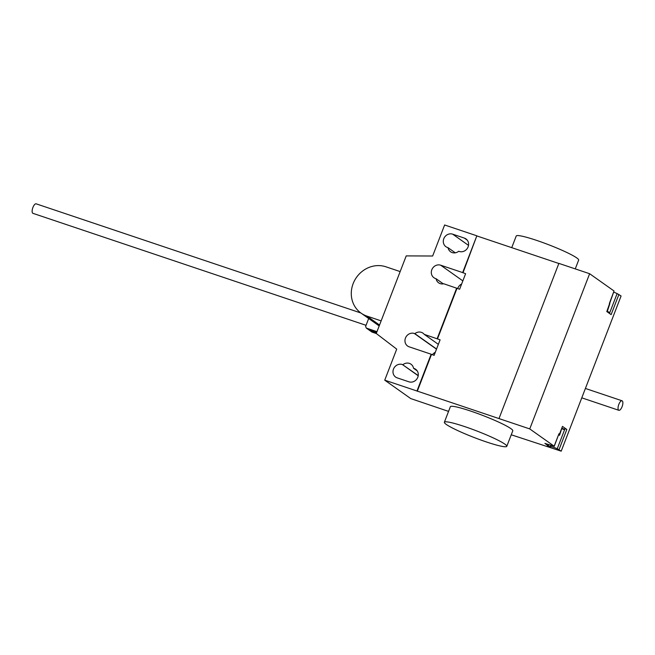 <?xml version="1.0" encoding="UTF-8"?>
<svg xmlns="http://www.w3.org/2000/svg" width="655" height="655" viewBox="0 0 655 655"><rect width="100%" height="100%" fill="white"/><g stroke="black" fill="none" stroke-linecap="round" stroke-linejoin="round"><path stroke-width="0.98" d="M376.609 332.634L369.232 330.153L371.95 332.069L376.355 333.559M376.977 331.667L366.309 328.081L369.019 329.997L376.633 332.56M366.309 328.081L365.613 326.444L368.675 318.51M33.168 213.374A5.019 1.924 -71.4 0 1 32.947 213.342A5.019 1.924 -71.4 0 1 32.75 213.235A5.019 1.924 -71.4 0 1 32.824 207.701A5.019 1.924 -71.4 0 1 36.148 203.828L360.872 312.984M618.656 410.194A5.019 1.924 108.6 0 0 618.852 410.3A5.019 1.924 108.6 0 0 622.176 406.427A5.019 1.924 108.6 0 0 622.25 400.885A5.019 1.924 108.6 0 0 622.053 400.786A5.019 1.924 108.6 0 0 618.729 404.659A5.019 1.924 108.6 0 0 618.656 410.194M381.144 320.876L366.898 316.087A26.56 24.374 125.3 0 1 361.061 313.123A26.56 24.374 125.3 0 1 354.633 280.389A26.56 24.374 125.3 0 1 385.918 266.798L400.164 271.588M486.428 441.961A33.454 3.529 21.1 0 1 444.368 422.238A33.454 3.529 21.1 0 1 464.739 426.61A33.454 3.529 21.1 0 1 506.79 446.325A33.454 3.529 21.1 0 1 486.428 441.961M506.79 446.325L512.783 430.81A33.454 3.529 -158.9 0 0 470.724 411.086A33.454 3.529 -158.9 0 0 450.353 406.722L444.368 422.238M511.735 247.656L516.23 236.005A33.454 3.529 21.1 0 1 536.592 240.377A33.454 3.529 21.1 0 1 578.652 260.092L575.262 268.894M447.512 247.508A7.197 6.599 125.3 0 1 445.932 246.706A7.197 6.599 125.3 0 1 444.188 237.847A7.197 6.599 125.3 0 1 452.662 234.162L464.379 238.101A7.197 6.599 125.3 0 1 465.959 238.903A7.197 6.599 125.3 0 1 467.703 247.77A7.197 6.599 125.3 0 1 459.229 251.446L458.688 251.266A7.197 6.599 125.3 0 1 450.591 251.782A7.197 6.599 125.3 0 1 448.045 247.688L447.512 247.508M448.045 247.688L455.299 252.822M402.899 364.704A7.197 6.599 125.3 0 1 410.996 364.196A7.197 6.599 125.3 0 1 413.542 368.282L414.075 368.462A7.197 6.599 125.3 0 1 415.655 369.264A7.197 6.599 125.3 0 1 417.399 378.131A7.197 6.599 125.3 0 1 408.925 381.816L397.208 377.869A7.197 6.599 125.3 0 1 395.628 377.067A7.197 6.599 125.3 0 1 393.884 368.208A7.197 6.599 125.3 0 1 402.358 364.524L418.234 375.561M413.542 368.282L417.227 370.894M448.552 411.397L410.767 398.592L384.739 380.17L416.965 391.002L431.154 354.224L409.187 346.831A7.197 6.599 125.3 0 1 407.606 346.036A7.197 6.599 125.3 0 1 405.863 337.169A7.197 6.599 125.3 0 1 414.337 333.485L414.869 333.665A7.197 6.599 125.3 0 1 422.974 333.158A7.197 6.599 125.3 0 1 424.243 334.361L440.103 339.814L434.118 355.337L431.154 354.224M462.659 272.586L465.615 273.708L459.63 289.223L443.762 283.771A7.197 6.599 125.3 0 1 438.613 282.821A7.197 6.599 125.3 0 1 436.074 278.727L435.534 278.547A7.197 6.599 125.3 0 1 433.954 277.745A7.197 6.599 125.3 0 1 432.21 268.886A7.197 6.599 125.3 0 1 440.684 265.201L462.659 272.586L476.848 235.808L444.622 224.976L432.644 256.015L406.215 255.892L376.273 333.493L396.717 349.131L384.739 380.17M511.244 434.781L561.204 451.172L621.087 295.978L617.125 293.579A4.348 0.459 21.1 0 0 613.719 292.179M443.32 283.861L436.074 278.727M457.698 288.577A7.197 6.599 125.3 0 1 461.636 284.016M436.558 349.017L414.869 333.665M438.359 344.35L424.243 334.361M432.406 354.764A7.197 6.599 125.3 0 1 435.288 352.3M456.993 288.339L437.466 338.93M437.147 338.7L456.666 288.11M416.965 391.002L529.748 428.919L554.155 446.186L544.886 443.394L548.235 445.809L547.318 445.703L550.675 446.759A4.348 0.459 21.1 0 1 550.585 446.595A4.348 0.459 21.1 0 1 552.992 447.087A4.348 0.459 21.1 0 1 557.233 448.773L561.204 451.172M431.481 354.453L417.292 391.231M476.848 235.808L462.979 272.816M609.355 303.486L614.038 290.992L589.631 273.724L558.879 263.384L498.987 418.578M477.176 236.037L558.83 263.49M558.633 434.945A4.519 0.475 -158.9 0 1 559.534 435.28L562.481 426.397L566.821 429.467L565.019 428.599L564.544 429.844A4.348 0.459 -158.9 0 0 562.047 428.771M564.757 429.279A4.348 0.459 21.1 0 1 562.195 428.386M618.918 294.447L611.131 314.621L606.792 311.551L614.038 290.992M609.461 313.434L609.813 312.517A4.348 0.459 -158.9 0 0 607.316 311.452M608.765 312.943A4.348 0.459 -158.9 0 0 609.551 313.196M609.789 303.789L607.177 311.821M589.631 273.724L529.748 428.919M554.253 446.292L558.944 433.774L559.485 434.15L562.481 426.397M566.821 429.467L559.034 449.641M559.534 435.28L559.485 434.15M366.898 316.087L379.54 325.027M452.662 234.162L468.513 245.379M464.379 238.101L467.244 240.131M402.358 364.524L418.209 375.749M414.075 368.462L416.94 370.493M462.848 280.889L440.684 265.201M436.5 349.172L414.337 333.485M609.813 312.517L617.125 293.579M554.155 446.186L558.944 433.774M564.544 429.844L557.233 448.773M550.839 445.269L550.282 446.702M548.235 445.809L548.718 444.557M618.852 410.3L581.787 397.839M366.047 325.314L32.947 213.342M622.053 400.786L585.398 388.464M361.061 313.123L379.188 325.944M447.873 411.062L448.511 411.512M550.585 446.595L551.068 445.351M548.333 445.916L548.841 444.598"/></g></svg>
